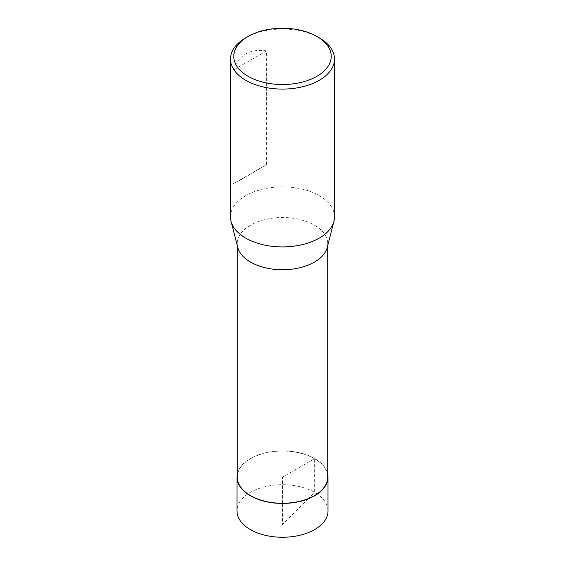<?xml version="1.0" encoding="UTF-8"?>
<svg xmlns="http://www.w3.org/2000/svg" width="565" height="565" viewBox="0 0 565 565"><rect width="100%" height="100%" fill="white"/><g stroke="black" fill="none" stroke-linecap="round" stroke-linejoin="round"><path stroke-width="0.42" stroke-dasharray="2.83 2.12" d="M245.726 37.827A52.008 30.03 180 0 1 319.274 37.827M230.492 216.882A52.008 30.03 180 0 1 262.598 189.141A52.008 30.03 180 0 1 319.274 195.652A52.008 30.03 180 0 1 334.508 216.882M266.567 164.556L266.567 50.892C250.005 48.477 238.818 54.939 232.992 70.272L232.992 183.936C238.818 181.026 250.005 174.564 266.567 164.556L232.992 183.936M237.286 477.157A45.214 26.103 180 0 1 282.5 451.054A45.214 26.103 180 0 1 327.714 477.157M327.22 247.463A45.214 26.103 0 0 0 327.714 243.635A45.214 26.103 0 0 0 314.472 225.174A45.214 26.103 0 0 0 265.197 219.517A45.214 26.103 0 0 0 237.286 243.635A45.214 26.103 0 0 0 237.78 247.463M266.567 50.892L232.992 70.272M328.011 510.979A45.511 26.273 0 0 0 282.5 484.706A45.511 26.273 0 0 0 236.989 510.979M237.286 474.205A45.497 26.273 180 0 1 282.5 450.891A45.497 26.273 180 0 1 327.714 474.205M308.25 498.817L282.5 524.504L282.5 503.429M282.5 503.26L282.5 477.157L314.67 458.582L314.677 492.405L308.596 498.471M327.714 245.556L327.714 243.635M237.286 245.556L237.286 243.635"/><path stroke-width="0.85" d="M319.274 37.827L316.958 36.492L319.274 37.827A52.008 30.03 180 0 1 334.508 59.064A52.008 30.03 180 0 1 282.5 89.086A52.008 30.03 180 0 1 230.492 59.064A52.008 30.03 180 0 1 245.726 37.827L248.042 36.492A48.731 28.137 180 0 1 316.958 36.492L316.958 36.492A48.731 28.137 180 0 1 316.958 76.282A48.731 28.137 180 0 1 248.042 76.282A48.731 28.137 180 0 1 248.042 36.492M334.508 59.064L334.508 216.882A52.008 30.03 180 0 1 333.943 221.289A52.008 30.03 180 0 1 282.5 246.912A52.008 30.03 180 0 1 231.057 221.289A52.008 30.03 180 0 1 230.492 216.882L230.492 59.064M327.714 245.556L327.714 477.157A45.214 26.103 180 0 1 299.803 501.275A45.214 26.103 180 0 1 250.528 495.618A45.214 26.103 180 0 1 237.286 477.157L237.286 245.556M231.057 221.289L237.78 247.463A45.214 26.103 0 0 0 250.528 262.089A45.214 26.103 0 0 0 296.682 268.417A45.214 26.103 0 0 0 327.22 247.463L333.943 221.289M237.003 477.157L236.989 510.979A45.511 26.273 0 0 0 250.323 529.56A45.511 26.273 0 0 0 299.916 535.253A45.511 26.273 0 0 0 328.011 510.979L327.997 477.157A45.497 26.273 180 0 1 299.916 501.43A45.497 26.273 180 0 1 250.33 495.731A45.497 26.273 180 0 1 237.003 477.157A45.497 26.273 180 0 1 237.286 474.205M327.714 474.205A45.497 26.273 180 0 1 327.997 477.157"/></g></svg>
